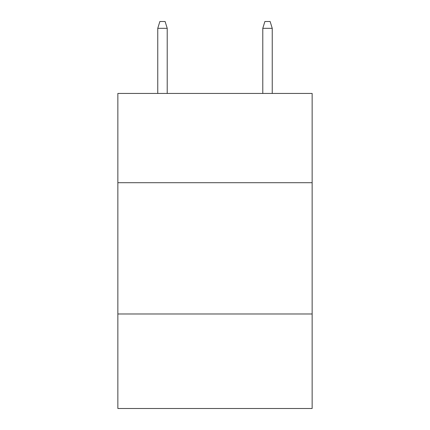 <?xml version="1.0" encoding="UTF-8"?>
<svg xmlns="http://www.w3.org/2000/svg" width="430" height="430" viewBox="0 0 430 430"><rect width="100%" height="100%" fill="white"/><g stroke="black" fill="none" stroke-linecap="round" stroke-linejoin="round"><path stroke-width="0.64" d="M312.142 182.707L312.142 93.439L117.858 93.439L117.858 182.707L312.142 182.707L312.142 408.5L117.858 408.5L117.858 182.707M312.142 313.981L117.858 313.981M167.216 93.439L167.216 28.326L157.762 28.326L157.762 93.439M157.762 28.326L159.863 21.5L165.115 21.5L167.216 28.326M262.784 28.326L264.885 21.5L270.137 21.5L272.238 28.326L262.784 28.326L262.784 93.439M272.238 28.326L272.238 93.439"/></g></svg>
